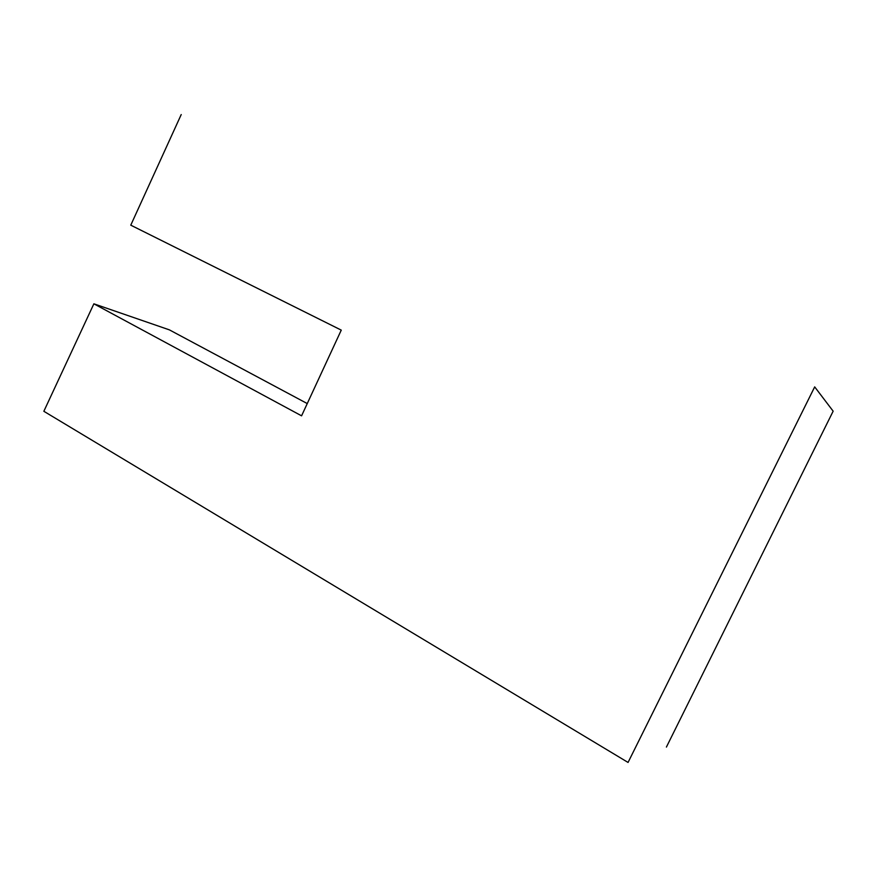 <?xml version="1.0" encoding="UTF-8"?>
<svg xmlns="http://www.w3.org/2000/svg" width="877" height="877" viewBox="0 0 877 877"><rect width="100%" height="100%" fill="white"/><g stroke="black" fill="none" stroke-linecap="round" stroke-linejoin="round"><path stroke-width="1.32" d="M307.279 403.584L169.404 329.873L93.872 303.815L43.85 411.291L628.064 762.442L814.689 386.889L833.15 411.181L666.41 747.072M93.872 303.815L301.578 415.83L341.263 330.125L130.772 225.17L181.221 114.558"/></g></svg>

